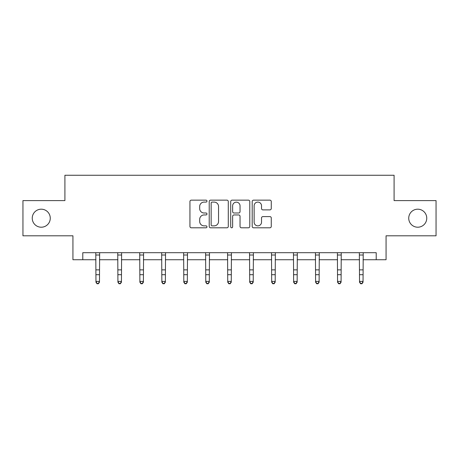 <?xml version="1.0" encoding="UTF-8"?>
<svg xmlns="http://www.w3.org/2000/svg" width="459" height="459" viewBox="0 0 459 459"><rect width="100%" height="100%" fill="white"/><g stroke="black" fill="none" stroke-linecap="round" stroke-linejoin="round"><path stroke-width="0.69" d="M206.975 201.122A0.97 0.97 0 0 0 206.005 200.153L191.323 200.153A1.383 1.383 0 0 0 189.94 201.535L189.94 226.413A1.383 1.383 0 0 0 191.323 227.796L206.005 227.796A0.97 0.97 0 0 0 206.975 226.826A0.97 0.97 0 0 0 206.005 225.862L204.106 225.862A4.424 4.424 0 0 1 199.682 221.439L199.682 219.362A4.424 4.424 0 0 1 204.106 214.944L206.005 214.944A0.97 0.97 0 0 0 206.975 213.974A0.97 0.97 0 0 0 206.005 213.005L204.106 213.005A4.424 4.424 0 0 1 199.682 208.587L199.682 206.51A4.424 4.424 0 0 1 204.106 202.092L206.005 202.092A0.97 0.97 0 0 0 206.975 201.122M408.734 218.197A9.014 9.014 0 0 0 417.747 227.211A9.014 9.014 0 0 0 426.755 218.197A9.014 9.014 0 0 0 417.747 209.189A9.014 9.014 0 0 0 408.734 218.197M32.245 218.197A9.014 9.014 0 0 0 41.253 227.211A9.014 9.014 0 0 0 50.266 218.197A9.014 9.014 0 0 0 41.253 209.189A9.014 9.014 0 0 0 32.245 218.197M269.892 209.895A1.383 1.383 0 0 0 271.269 208.518L271.269 201.535A1.383 1.383 0 0 0 269.892 200.153L253.58 200.153A1.383 1.383 0 0 0 252.198 201.535L252.198 226.413A1.383 1.383 0 0 0 253.58 227.796L269.892 227.796A1.383 1.383 0 0 0 271.269 226.413L271.269 217.985A1.383 1.383 0 0 0 269.892 216.602L262.909 216.602A1.383 1.383 0 0 0 261.527 217.985L261.527 222.162A3.695 3.695 0 0 1 257.832 225.862A3.695 3.695 0 0 1 254.137 222.162L254.137 205.787A3.695 3.695 0 0 1 257.832 202.092A3.695 3.695 0 0 1 261.527 205.787L261.527 208.518A1.383 1.383 0 0 0 262.909 209.895L269.892 209.895M82.786 259.737L82.786 252.697L376.214 252.697L376.214 259.737L386.065 259.737L386.065 235.8L436.05 235.8L436.05 200.6L394.092 200.6L394.092 175.258L64.908 175.258L64.908 200.6L22.95 200.6L22.95 235.8L72.935 235.8L72.935 259.737L95.954 259.737M228.289 201.535A1.383 1.383 0 0 0 226.907 200.153L210.601 200.153A1.383 1.383 0 0 0 209.218 201.535L209.218 226.413A1.383 1.383 0 0 0 210.601 227.796L226.907 227.796A1.383 1.383 0 0 0 228.289 226.413L228.289 201.535M232.093 200.153L248.399 200.153A1.383 1.383 0 0 1 249.782 201.535L249.782 226.413A1.383 1.383 0 0 1 248.399 227.796L241.423 227.796A1.383 1.383 0 0 1 240.04 226.413L240.04 216.327A1.383 1.383 0 0 0 238.657 214.944L234.027 214.944A1.383 1.383 0 0 0 232.644 216.327L232.644 226.826A0.97 0.97 0 0 1 231.675 227.796A0.97 0.97 0 0 1 230.711 226.826L230.711 201.535A1.383 1.383 0 0 1 232.093 200.153M99.471 259.737L117.917 259.737M121.44 259.737L139.88 259.737M143.403 259.737L161.849 259.737M165.366 259.737L183.812 259.737M187.329 259.737L205.775 259.737M209.298 259.737L227.739 259.737M231.261 259.737L249.702 259.737M253.225 259.737L271.671 259.737M275.188 259.737L293.634 259.737M297.151 259.737L315.597 259.737M319.12 259.737L337.56 259.737M341.083 259.737L359.529 259.737M363.046 259.737L376.214 259.737M212.121 202.092A0.97 0.97 0 0 0 211.151 203.056L211.151 224.893A0.97 0.97 0 0 0 212.121 225.862L214.123 225.862A4.424 4.424 0 0 0 218.547 221.439L218.547 206.51A4.424 4.424 0 0 0 214.123 202.092L212.121 202.092M240.04 205.856A3.695 3.695 0 0 0 236.339 202.161A3.695 3.695 0 0 0 232.644 205.856L232.644 211.628A1.383 1.383 0 0 0 234.027 213.005L238.657 213.005A1.383 1.383 0 0 0 240.04 211.628L240.04 205.856M98.415 283.433L99.471 281.413L99.643 252.72L95.788 252.72L95.954 281.413L99.471 281.413L99.471 282.193L98.415 283.742L98.415 283.433L97.01 283.433L97.01 283.742L98.415 283.742M97.01 283.742L95.954 282.193L95.954 281.413L97.01 283.433M117.739 252.697L117.917 281.413L121.44 281.413L121.44 282.193L120.384 283.742L120.384 283.433L118.973 283.433L118.973 283.742L120.384 283.742M120.384 283.433L121.44 281.413L121.618 252.697L117.751 252.72M118.973 283.742L117.917 282.193L117.917 281.413L118.973 283.433M142.347 283.433L143.403 281.413L143.581 252.697L139.714 252.72L139.88 281.413L143.403 281.413L143.403 282.193L142.347 283.742L142.347 283.433L140.936 283.433L140.936 283.742L142.347 283.742M140.936 283.742L139.88 282.193L139.88 281.413L140.936 283.433M161.666 252.697L161.849 281.413L165.366 281.413L165.366 282.193L164.311 283.742L164.311 283.433L162.905 283.433L162.905 283.742L164.311 283.742M164.311 283.433L165.366 281.413L165.544 252.697M162.905 283.742L161.849 282.193L161.849 281.413L162.905 283.433M183.634 252.697L183.812 281.413L187.329 281.413L187.329 282.193L186.274 283.742L186.274 283.433L184.868 283.433L184.868 283.742L186.274 283.742M186.274 283.433L187.329 281.413L187.507 252.697L183.646 252.72M184.868 283.742L183.812 282.193L183.812 281.413L184.868 283.433M208.237 283.433L209.298 281.413L209.476 252.697L205.609 252.72L205.775 281.413L209.298 281.413L209.298 282.193L208.237 283.742L208.237 283.433L206.831 283.433L206.831 283.742L208.237 283.742M206.831 283.742L205.775 282.193L205.775 281.413L206.831 283.433M227.561 252.697L227.739 281.413L231.261 281.413L231.261 282.193L230.206 283.742L230.206 283.433L228.794 283.433L228.794 283.742L230.206 283.742M230.206 283.433L231.261 281.413L231.439 252.697M228.794 283.742L227.739 282.193L227.739 281.413L228.794 283.433M252.169 283.433L253.225 281.413L253.402 252.697L249.535 252.72L249.702 281.413L253.225 281.413L253.225 282.193L252.169 283.742L252.169 283.433L250.763 283.433L250.763 283.742L252.169 283.742M250.763 283.742L249.702 282.193L249.702 281.413L250.763 283.433M274.132 283.433L275.188 281.413L275.354 252.72L271.504 252.72L271.671 281.413L275.188 281.413L275.188 282.193L274.132 283.742L274.132 283.433L272.726 283.433L272.726 283.742L274.132 283.742M272.726 283.742L271.671 282.193L271.671 281.413L272.726 283.433M293.456 252.697L293.634 281.413L297.151 281.413L297.151 282.193L296.095 283.742L296.095 283.433L294.689 283.433L294.689 283.742L296.095 283.742M296.095 283.433L297.151 281.413L297.334 252.697M294.689 283.742L293.634 282.193L293.634 281.413L294.689 283.433M318.064 283.433L319.12 281.413L319.298 252.697L315.431 252.72L315.597 281.413L319.12 281.413L319.12 282.193L318.064 283.742L318.064 283.433L316.653 283.433L316.653 283.742L318.064 283.742M316.653 283.742L315.597 282.193L315.597 281.413L316.653 283.433M340.027 283.433L341.083 281.413L341.249 252.72L337.394 252.72L337.56 281.413L341.083 281.413L341.083 282.193L340.027 283.742L340.027 283.433L338.616 283.433L338.616 283.742L340.027 283.742M338.616 283.742L337.56 282.193L337.56 281.413L338.616 283.433M359.345 252.697L359.529 281.413L363.046 281.413L363.046 282.193L361.99 283.742L361.99 283.433L360.585 283.433L360.585 283.742L361.99 283.742M361.99 283.433L363.046 281.413L363.224 252.697L359.357 252.72M360.585 283.742L359.529 282.193L359.529 281.413L360.585 283.433M99.471 269.869L95.954 269.869M99.471 274.7L95.954 274.7M99.471 255.009L95.954 255.009M121.44 269.869L117.917 269.869M121.44 274.7L117.917 274.7M121.44 255.009L117.917 255.009M143.403 269.869L139.88 269.869M143.403 274.7L139.88 274.7M143.403 255.009L139.88 255.009M165.533 252.72L161.677 252.72M165.366 269.869L161.849 269.869M165.366 274.7L161.849 274.7M165.366 255.009L161.849 255.009M187.329 269.869L183.812 269.869M187.329 274.7L183.812 274.7M187.329 255.009L183.812 255.009M209.298 269.869L205.775 269.869M209.298 274.7L205.775 274.7M209.298 255.009L205.775 255.009M231.428 252.72L227.572 252.72M231.261 269.869L227.739 269.869M231.261 274.7L227.739 274.7M231.261 255.009L227.739 255.009M253.225 269.869L249.702 269.869M253.225 274.7L249.702 274.7M253.225 255.009L249.702 255.009M275.188 269.869L271.671 269.869M275.188 274.7L271.671 274.7M275.188 255.009L271.671 255.009M297.323 252.72L293.467 252.72M297.151 269.869L293.634 269.869M297.151 274.7L293.634 274.7M297.151 255.009L293.634 255.009M319.12 269.869L315.597 269.869M319.12 274.7L315.597 274.7M319.12 255.009L315.597 255.009M341.083 269.869L337.56 269.869M341.083 274.7L337.56 274.7M341.083 255.009L337.56 255.009M363.046 269.869L359.529 269.869M363.046 274.7L359.529 274.7M363.046 255.009L359.529 255.009"/></g></svg>
